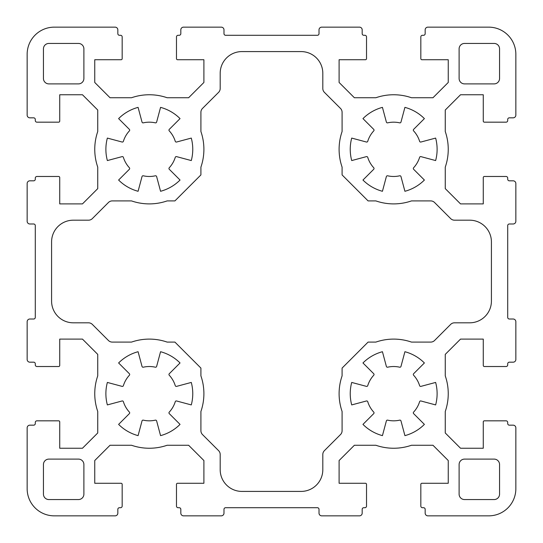 <?xml version="1.0" encoding="UTF-8"?>
<svg xmlns="http://www.w3.org/2000/svg" width="543" height="543" viewBox="0 0 543 543"><rect width="100%" height="100%" fill="white"/><g stroke="black" fill="none" stroke-linecap="round" stroke-linejoin="round"><path stroke-width="0.81" d="M469.695 220.186A21.72 21.72 0 0 1 491.415 241.906L491.415 301.094A21.72 21.72 0 0 1 469.695 322.813L454.498 322.813A5.43 5.43 0 0 0 450.656 324.402L434.563 340.502A5.43 5.43 0 0 1 430.721 342.09L411.479 342.09A54.572 54.572 0 0 0 375.871 342.09L368.086 342.09L342.09 368.086L342.09 375.871A54.572 54.572 0 0 0 342.09 411.479L342.09 430.721A5.43 5.43 0 0 1 340.502 434.563L324.402 450.656A5.43 5.43 0 0 0 322.813 454.498L322.813 469.695A21.72 21.72 0 0 1 301.094 491.415L241.906 491.415A21.72 21.72 0 0 1 220.186 469.695L220.186 454.498A5.43 5.43 0 0 0 218.598 450.656L202.498 434.563A5.43 5.43 0 0 1 200.91 430.721L200.91 411.479A54.572 54.572 0 0 0 200.91 375.871L200.91 368.086L174.914 342.09L167.129 342.09A54.572 54.572 0 0 0 131.521 342.09L112.279 342.09A5.43 5.43 0 0 1 108.437 340.502L92.344 324.402A5.43 5.43 0 0 0 88.502 322.813L73.305 322.813A21.72 21.72 0 0 1 51.585 301.094L51.585 241.906A21.72 21.72 0 0 1 73.305 220.186L88.502 220.186A5.43 5.43 0 0 0 92.344 218.598L108.437 202.498A5.43 5.43 0 0 1 112.279 200.91L131.521 200.91A54.572 54.572 0 0 0 167.129 200.91L174.914 200.91L200.91 174.914L200.91 167.129A54.572 54.572 0 0 0 200.91 131.521L200.91 112.279A5.43 5.43 0 0 1 202.498 108.437L218.598 92.344A5.43 5.43 0 0 0 220.186 88.502L220.186 73.305A21.72 21.72 0 0 1 241.906 51.585L301.094 51.585A21.72 21.72 0 0 1 322.813 73.305L322.813 88.502A5.43 5.43 0 0 0 324.402 92.344L340.502 108.437A5.43 5.43 0 0 1 342.09 112.279L342.09 131.521A54.572 54.572 0 0 0 342.09 167.129L342.09 174.914L368.086 200.91L375.871 200.91A54.572 54.572 0 0 0 411.479 200.91L430.721 200.91A5.43 5.43 0 0 1 434.563 202.498L450.656 218.598A5.43 5.43 0 0 0 454.498 220.186L469.695 220.186M435.635 382.435A43.44 43.44 0 0 1 435.635 404.915L420.927 400.978A1.086 1.086 0 0 0 419.61 401.705A27.15 27.15 0 0 1 413.596 412.123A1.086 1.086 0 0 0 413.623 413.623L424.388 424.388A43.44 43.44 0 0 1 404.915 435.635L400.978 420.927A1.086 1.086 0 0 0 399.689 420.153A27.15 27.15 0 0 1 387.661 420.153A1.086 1.086 0 0 0 386.372 420.927L382.435 435.635A43.44 43.44 0 0 1 362.962 424.388L373.727 413.623A1.086 1.086 0 0 0 373.754 412.123A27.15 27.15 0 0 1 367.74 401.705A1.086 1.086 0 0 0 366.423 400.978L351.715 404.915A43.44 43.44 0 0 1 351.715 382.435L366.423 386.372A1.086 1.086 0 0 0 367.74 385.645A27.15 27.15 0 0 1 373.754 375.227A1.086 1.086 0 0 0 373.727 373.727L362.962 362.962A43.44 43.44 0 0 1 382.435 351.715L386.372 366.423A1.086 1.086 0 0 0 387.661 367.197A27.15 27.15 0 0 1 399.689 367.197A1.086 1.086 0 0 0 400.978 366.423L404.915 351.715A43.44 43.44 0 0 1 424.388 362.962L413.623 373.727A1.086 1.086 0 0 0 413.596 375.227A27.15 27.15 0 0 1 419.61 385.645A1.086 1.086 0 0 0 420.927 386.372L435.635 382.435M107.365 160.565A43.44 43.44 0 0 1 107.365 138.085L122.073 142.022A1.086 1.086 0 0 0 123.39 141.295A27.15 27.15 0 0 1 129.404 130.877A1.086 1.086 0 0 0 129.377 129.377L118.612 118.612A43.44 43.44 0 0 1 138.085 107.365L142.022 122.073A1.086 1.086 0 0 0 143.311 122.847A27.15 27.15 0 0 1 155.339 122.847A1.086 1.086 0 0 0 156.628 122.073L160.565 107.365A43.44 43.44 0 0 1 180.038 118.612L169.273 129.377A1.086 1.086 0 0 0 169.246 130.877A27.15 27.15 0 0 1 175.26 141.295A1.086 1.086 0 0 0 176.577 142.022L191.285 138.085A43.44 43.44 0 0 1 191.285 160.565L176.577 156.628A1.086 1.086 0 0 0 175.26 157.355A27.15 27.15 0 0 1 169.246 167.773A1.086 1.086 0 0 0 169.273 169.273L180.038 180.038A43.44 43.44 0 0 1 160.565 191.285L156.628 176.577A1.086 1.086 0 0 0 155.339 175.803A27.15 27.15 0 0 1 143.311 175.803A1.086 1.086 0 0 0 142.022 176.577L138.085 191.285A43.44 43.44 0 0 1 118.612 180.038L129.377 169.273A1.086 1.086 0 0 0 129.404 167.773A27.15 27.15 0 0 1 123.39 157.355A1.086 1.086 0 0 0 122.073 156.628L107.365 160.565M129.404 375.227A1.086 1.086 0 0 0 129.377 373.727L118.612 362.962A43.44 43.44 0 0 1 138.085 351.715L142.022 366.423A1.086 1.086 0 0 0 143.311 367.197A27.15 27.15 0 0 1 155.339 367.197A1.086 1.086 0 0 0 156.628 366.423L160.565 351.715A43.44 43.44 0 0 1 180.038 362.962L169.273 373.727A1.086 1.086 0 0 0 169.246 375.227A27.15 27.15 0 0 1 175.26 385.645A1.086 1.086 0 0 0 176.577 386.372L191.285 382.435A43.44 43.44 0 0 1 191.285 404.915L176.577 400.978A1.086 1.086 0 0 0 175.26 401.705A27.15 27.15 0 0 1 169.246 412.123A1.086 1.086 0 0 0 169.273 413.623L180.038 424.388A43.44 43.44 0 0 1 160.565 435.635L156.628 420.927A1.086 1.086 0 0 0 155.339 420.153A27.15 27.15 0 0 1 143.311 420.153A1.086 1.086 0 0 0 142.022 420.927L138.085 435.635A43.44 43.44 0 0 1 118.612 424.388L129.377 413.623A1.086 1.086 0 0 0 129.404 412.123A27.15 27.15 0 0 1 123.39 401.705A1.086 1.086 0 0 0 122.073 400.978L107.365 404.915A43.44 43.44 0 0 1 107.365 382.435L122.073 386.372A1.086 1.086 0 0 0 123.39 385.645A27.15 27.15 0 0 1 129.404 375.227M413.596 167.773A1.086 1.086 0 0 0 413.623 169.273L424.388 180.038A43.44 43.44 0 0 1 404.915 191.285L400.978 176.577A1.086 1.086 0 0 0 399.689 175.803A27.15 27.15 0 0 1 387.661 175.803A1.086 1.086 0 0 0 386.372 176.577L382.435 191.285A43.44 43.44 0 0 1 362.962 180.038L373.727 169.273A1.086 1.086 0 0 0 373.754 167.773A27.15 27.15 0 0 1 367.74 157.355A1.086 1.086 0 0 0 366.423 156.628L351.715 160.565A43.44 43.44 0 0 1 351.715 138.085L366.423 142.022A1.086 1.086 0 0 0 367.74 141.295A27.15 27.15 0 0 1 373.754 130.877A1.086 1.086 0 0 0 373.727 129.377L362.962 118.612A43.44 43.44 0 0 1 382.435 107.365L386.372 122.073A1.086 1.086 0 0 0 387.661 122.847A27.15 27.15 0 0 1 399.689 122.847A1.086 1.086 0 0 0 400.978 122.073L404.915 107.365A43.44 43.44 0 0 1 424.388 118.612L413.623 129.377A1.086 1.086 0 0 0 413.596 130.877A27.15 27.15 0 0 1 419.61 141.295A1.086 1.086 0 0 0 420.927 142.022L435.635 138.085A43.44 43.44 0 0 1 435.635 160.565L420.927 156.628A1.086 1.086 0 0 0 419.61 157.355A27.15 27.15 0 0 1 413.596 167.773M43.44 464.536A5.43 5.43 0 0 1 48.87 459.106L78.463 459.106A5.43 5.43 0 0 1 83.893 464.536L83.893 494.13A5.43 5.43 0 0 1 78.463 499.56L48.87 499.56A5.43 5.43 0 0 1 43.44 494.13L43.44 464.536M499.56 78.463A5.43 5.43 0 0 1 494.13 83.893L464.536 83.893A5.43 5.43 0 0 1 459.106 78.463L459.106 48.87A5.43 5.43 0 0 1 464.536 43.44L494.13 43.44A5.43 5.43 0 0 1 499.56 48.87L499.56 78.463M48.87 43.44L78.463 43.44A5.43 5.43 0 0 1 83.893 48.87L83.893 78.463A5.43 5.43 0 0 1 78.463 83.893L48.87 83.893A5.43 5.43 0 0 1 43.44 78.463L43.44 48.87A5.43 5.43 0 0 1 48.87 43.44M494.13 499.56L464.536 499.56A5.43 5.43 0 0 1 459.106 494.13L459.106 464.536A5.43 5.43 0 0 1 464.536 459.106L494.13 459.106A5.43 5.43 0 0 1 499.56 464.536L499.56 494.13A5.43 5.43 0 0 1 494.13 499.56M488.7 515.85L427.884 515.85A2.715 2.715 0 0 1 425.169 513.135L425.169 509.334A1.629 1.629 0 0 0 423.54 507.705L422.454 507.705A1.629 1.629 0 0 1 420.825 506.076L420.825 484.356A1.086 1.086 0 0 1 421.911 483.27L448.246 483.27L448.246 460.532L432.975 445.26L411.479 445.26A54.572 54.572 0 0 1 375.871 445.26L354.375 445.26L339.103 460.532L339.103 483.27L365.439 483.27A1.086 1.086 0 0 1 366.525 484.356L366.525 506.076A1.629 1.629 0 0 1 364.896 507.705L363.81 507.705A1.629 1.629 0 0 0 362.181 509.334L362.181 513.135A2.715 2.715 0 0 1 359.466 515.85L321.727 515.85A2.715 2.715 0 0 1 319.012 513.135L319.012 509.334A1.629 1.629 0 0 0 317.384 507.705L225.616 507.705A1.629 1.629 0 0 0 223.987 509.334L223.987 513.135A2.715 2.715 0 0 1 221.272 515.85L183.534 515.85A2.715 2.715 0 0 1 180.819 513.135L180.819 509.334A1.629 1.629 0 0 0 179.19 507.705L178.104 507.705A1.629 1.629 0 0 1 176.475 506.076L176.475 484.356A1.086 1.086 0 0 1 177.561 483.27L203.896 483.27L203.896 460.532L188.625 445.26L167.129 445.26A54.572 54.572 0 0 1 131.521 445.26L110.025 445.26L94.753 460.532L94.753 483.27L121.089 483.27A1.086 1.086 0 0 1 122.175 484.356L122.175 506.076A1.629 1.629 0 0 1 120.546 507.705L119.46 507.705A1.629 1.629 0 0 0 117.831 509.334L117.831 513.135A2.715 2.715 0 0 1 115.116 515.85L54.3 515.85A27.15 27.15 0 0 1 27.15 488.7L27.15 427.884A2.715 2.715 0 0 1 29.865 425.169L33.666 425.169A1.629 1.629 0 0 0 35.295 423.54L35.295 422.454A1.629 1.629 0 0 1 36.924 420.825L58.644 420.825A1.086 1.086 0 0 1 59.73 421.911L59.73 448.246L82.468 448.246L97.74 432.975L97.74 411.479A54.572 54.572 0 0 1 97.74 375.871L97.74 354.375L82.468 339.103L59.73 339.103L59.73 365.439A1.086 1.086 0 0 1 58.644 366.525L36.924 366.525A1.629 1.629 0 0 1 35.295 364.896L35.295 363.81A1.629 1.629 0 0 0 33.666 362.181L29.865 362.181A2.715 2.715 0 0 1 27.15 359.466L27.15 321.727A2.715 2.715 0 0 1 29.865 319.012L33.666 319.012A1.629 1.629 0 0 0 35.295 317.384L35.295 225.616A1.629 1.629 0 0 0 33.666 223.987L29.865 223.987A2.715 2.715 0 0 1 27.15 221.272L27.15 183.534A2.715 2.715 0 0 1 29.865 180.819L33.666 180.819A1.629 1.629 0 0 0 35.295 179.19L35.295 178.104A1.629 1.629 0 0 1 36.924 176.475L58.644 176.475A1.086 1.086 0 0 1 59.73 177.561L59.73 203.896L82.468 203.896L97.74 188.625L97.74 167.129A54.572 54.572 0 0 1 97.74 131.521L97.74 110.025L82.468 94.753L59.73 94.753L59.73 121.089A1.086 1.086 0 0 1 58.644 122.175L36.924 122.175A1.629 1.629 0 0 1 35.295 120.546L35.295 119.46A1.629 1.629 0 0 0 33.666 117.831L29.865 117.831A2.715 2.715 0 0 1 27.15 115.116L27.15 54.3A27.15 27.15 0 0 1 54.3 27.15L115.116 27.15A2.715 2.715 0 0 1 117.831 29.865L117.831 33.666A1.629 1.629 0 0 0 119.46 35.295L120.546 35.295A1.629 1.629 0 0 1 122.175 36.924L122.175 58.644A1.086 1.086 0 0 1 121.089 59.73L94.753 59.73L94.753 82.468L110.025 97.74L131.521 97.74A54.572 54.572 0 0 1 167.129 97.74L188.625 97.74L203.896 82.468L203.896 59.73L177.561 59.73A1.086 1.086 0 0 1 176.475 58.644L176.475 36.924A1.629 1.629 0 0 1 178.104 35.295L179.19 35.295A1.629 1.629 0 0 0 180.819 33.666L180.819 29.865A2.715 2.715 0 0 1 183.534 27.15L221.272 27.15A2.715 2.715 0 0 1 223.987 29.865L223.987 33.666A1.629 1.629 0 0 0 225.616 35.295L317.384 35.295A1.629 1.629 0 0 0 319.012 33.666L319.012 29.865A2.715 2.715 0 0 1 321.727 27.15L359.466 27.15A2.715 2.715 0 0 1 362.181 29.865L362.181 33.666A1.629 1.629 0 0 0 363.81 35.295L364.896 35.295A1.629 1.629 0 0 1 366.525 36.924L366.525 58.644A1.086 1.086 0 0 1 365.439 59.73L339.103 59.73L339.103 82.468L354.375 97.74L375.871 97.74A54.572 54.572 0 0 1 411.479 97.74L432.975 97.74L448.246 82.468L448.246 59.73L421.911 59.73A1.086 1.086 0 0 1 420.825 58.644L420.825 36.924A1.629 1.629 0 0 1 422.454 35.295L423.54 35.295A1.629 1.629 0 0 0 425.169 33.666L425.169 29.865A2.715 2.715 0 0 1 427.884 27.15L488.7 27.15A27.15 27.15 0 0 1 515.85 54.3L515.85 115.116A2.715 2.715 0 0 1 513.135 117.831L509.334 117.831A1.629 1.629 0 0 0 507.705 119.46L507.705 120.546A1.629 1.629 0 0 1 506.076 122.175L484.356 122.175A1.086 1.086 0 0 1 483.27 121.089L483.27 94.753L460.532 94.753L445.26 110.025L445.26 131.521A54.572 54.572 0 0 1 445.26 167.129L445.26 188.625L460.532 203.896L483.27 203.896L483.27 177.561A1.086 1.086 0 0 1 484.356 176.475L506.076 176.475A1.629 1.629 0 0 1 507.705 178.104L507.705 179.19A1.629 1.629 0 0 0 509.334 180.819L513.135 180.819A2.715 2.715 0 0 1 515.85 183.534L515.85 221.272A2.715 2.715 0 0 1 513.135 223.987L509.334 223.987A1.629 1.629 0 0 0 507.705 225.616L507.705 317.384A1.629 1.629 0 0 0 509.334 319.012L513.135 319.012A2.715 2.715 0 0 1 515.85 321.727L515.85 359.466A2.715 2.715 0 0 1 513.135 362.181L509.334 362.181A1.629 1.629 0 0 0 507.705 363.81L507.705 364.896A1.629 1.629 0 0 1 506.076 366.525L484.356 366.525A1.086 1.086 0 0 1 483.27 365.439L483.27 339.103L460.532 339.103L445.26 354.375L445.26 375.871A54.572 54.572 0 0 1 445.26 411.479L445.26 432.975L460.532 448.246L483.27 448.246L483.27 421.911A1.086 1.086 0 0 1 484.356 420.825L506.076 420.825A1.629 1.629 0 0 1 507.705 422.454L507.705 423.54A1.629 1.629 0 0 0 509.334 425.169L513.135 425.169A2.715 2.715 0 0 1 515.85 427.884L515.85 488.7A27.15 27.15 0 0 1 488.7 515.85"/></g></svg>
